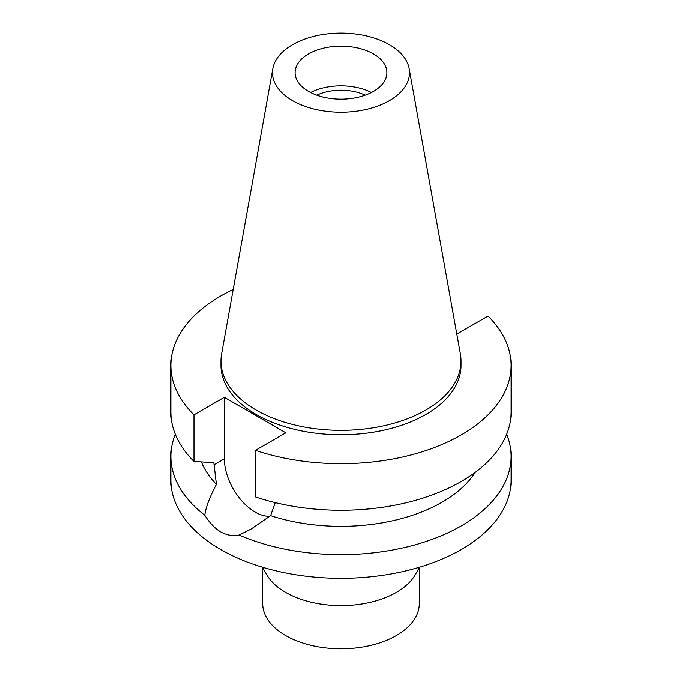 <?xml version="1.0" encoding="UTF-8"?>
<svg xmlns="http://www.w3.org/2000/svg" width="682" height="682" viewBox="0 0 682 682"><rect width="100%" height="100%" fill="white"/><g stroke="black" fill="none" stroke-linecap="round" stroke-linejoin="round"><path stroke-width="1.02" d="M292.552 44.714A68.515 39.556 180 0 1 363.915 35.404A68.515 39.556 180 0 1 409.149 68.609A68.515 39.556 180 0 1 389.448 100.655A68.515 39.556 180 0 1 311.546 108.404A68.515 39.556 180 0 1 272.851 68.609A68.515 39.556 180 0 1 292.552 44.714M308.545 53.946A45.899 26.504 0 0 0 295.101 72.684A45.899 26.504 0 0 0 323.43 97.168A45.899 26.504 0 0 0 373.455 91.422A45.899 26.504 0 0 0 386.899 72.684A45.899 26.504 0 0 0 358.57 48.2A45.899 26.504 0 0 0 308.545 53.946M409.149 68.609L460.376 353.907A120.023 69.291 180 0 1 461.023 361.051A120.023 69.291 180 0 1 425.866 410.053A120.023 69.291 180 0 1 295.067 425.065A120.023 69.291 180 0 1 220.977 361.051A120.023 69.291 180 0 1 221.624 353.907L272.851 68.609M220.977 361.051L220.977 365.458A120.023 69.291 0 0 0 295.067 429.481A120.023 69.291 0 0 0 425.866 414.46A120.023 69.291 0 0 0 461.023 365.458L461.023 361.051M456.625 333.012L457.656 333.6L488.031 316.064A170.108 98.208 180 0 1 511.108 365.458A170.108 98.208 180 0 1 461.279 434.903A170.108 98.208 180 0 1 255.452 450.35L285.826 432.814L224.344 397.316L193.969 414.852A170.108 98.208 180 0 1 170.892 365.458A170.108 98.208 180 0 1 220.721 296.014A170.108 98.208 180 0 1 233.184 289.492M201.412 461.927A143.109 82.624 0 0 0 216.407 484.356C209.545 497.417 205.683 507.723 204.813 515.294A170.108 98.208 180 0 1 170.892 456.446A170.108 98.208 180 0 1 175.3 434.246M170.892 365.458L170.892 412.047A170.108 98.208 0 0 0 193.969 461.441L213.85 462.686L216.407 484.356M193.969 414.852L193.969 461.441M269.876 516.231A43.469 25.098 60 0 1 255.085 512.071A43.469 25.098 60 0 1 224.344 458.824L224.344 397.316M511.108 365.458L511.108 412.047A170.108 98.208 0 0 1 461.279 481.492A170.108 98.208 0 0 1 255.452 496.931L255.452 450.35M204.813 515.294C214.677 530.852 226.092 537.442 239.067 535.072L251.112 529.062L270.609 515.652L275.247 502.625M270.609 515.652A143.109 82.624 0 0 0 442.192 502.14A143.109 82.624 0 0 0 475.209 472.387M506.7 434.246A170.108 98.208 180 0 1 511.108 456.446A170.108 98.208 180 0 1 461.279 525.89A170.108 98.208 180 0 1 239.067 535.072M170.892 456.446L170.892 480.102A170.108 98.208 0 0 0 275.903 570.834A170.108 98.208 0 0 0 461.279 549.547A170.108 98.208 0 0 0 511.108 480.102L511.108 456.446M419.507 567.228L415.449 574.414A78.302 45.208 180 0 1 396.37 592.368A78.302 45.208 180 0 1 266.551 574.414L262.493 567.228M262.698 567.586L262.698 603.561A78.302 45.208 0 0 0 311.035 645.325A78.302 45.208 0 0 0 396.37 635.53A78.302 45.208 0 0 0 419.302 603.561L419.302 567.586M365.202 95.199A38.345 22.139 0 0 0 316.798 95.199M310.574 92.53A45.899 26.504 180 0 1 371.426 92.53M213.85 464.885L224.344 458.824"/></g></svg>
